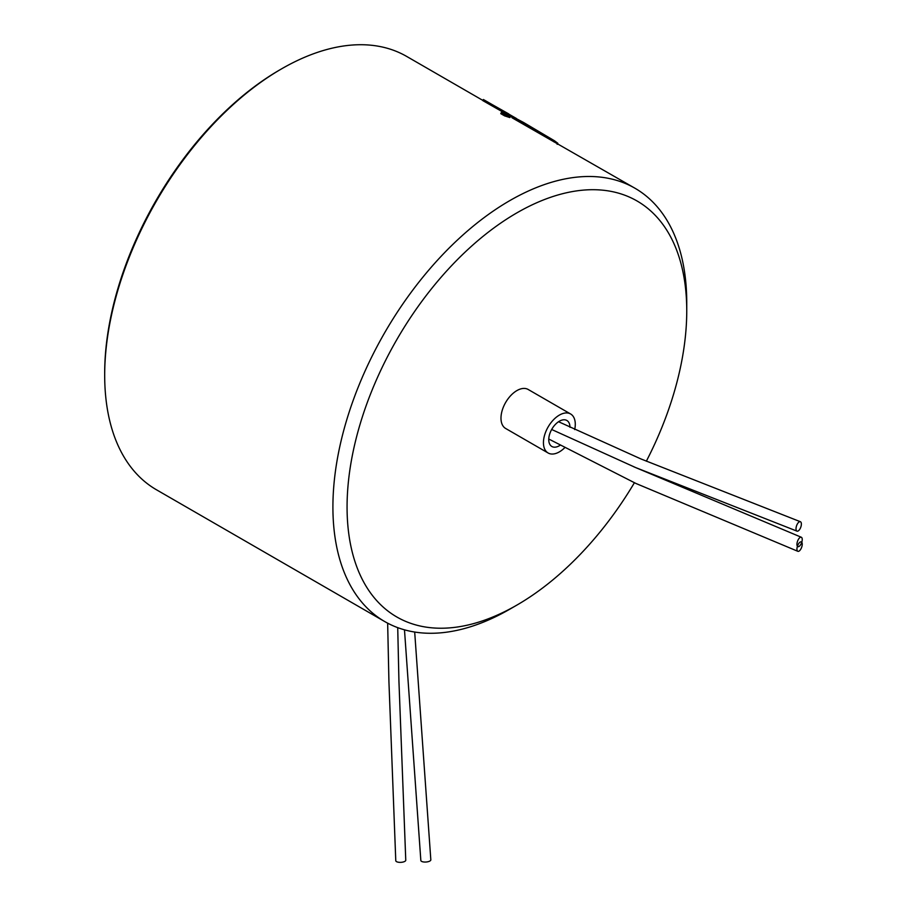 <?xml version="1.0" encoding="UTF-8"?>
<svg xmlns="http://www.w3.org/2000/svg" width="906" height="906" viewBox="0 0 906 906"><rect width="100%" height="100%" fill="white"/><g stroke="black" fill="none" stroke-linecap="round" stroke-linejoin="round"><path stroke-width="1.36" d="M281.607 68.833L281.607 68.833A250.192 144.45 120 0 0 104.688 375.265A250.192 144.45 120 0 0 156.511 489.806A250.192 144.45 120 0 1 104.688 375.265A250.192 144.45 120 0 1 281.607 68.833L281.607 68.833A250.192 144.45 120 0 1 406.703 56.444A250.192 144.45 120 0 0 281.607 68.833L279.841 69.864A247.7 143.012 120 0 0 279.829 69.864A247.7 143.012 120 0 0 104.688 373.227L104.688 375.265L104.688 373.227A247.7 143.012 120 0 1 279.829 69.864A247.7 143.012 120 0 0 279.829 69.864L281.607 68.833M509.829 200.6A250.192 144.45 120 0 0 346.375 421.075A250.192 144.45 120 0 0 384.733 621.561A250.192 144.45 120 0 0 509.829 609.172A250.192 144.45 120 0 1 384.733 621.561L156.511 489.806L384.733 621.561A250.192 144.45 120 0 1 346.375 421.075A250.192 144.45 120 0 1 509.829 200.6A250.192 144.45 120 0 1 634.925 188.21A250.192 144.45 120 0 0 509.829 200.6M686.748 302.74A250.192 144.45 120 0 0 634.925 188.21L515.299 119.649L515.888 118.55L523.566 122.469L554.461 140.758L557.824 143.284L557.156 144.337L557.824 143.284L554.461 140.758L553.804 141.823L554.461 140.758L530.338 126.829L529.682 127.893L530.338 126.829L512.649 116.681L523.566 122.469L512.649 116.681L515.888 118.55L515.299 119.649L634.925 188.21A250.192 144.45 120 0 1 686.748 302.74L686.748 310.917A240.192 138.675 120 0 0 516.907 212.853A240.192 138.675 120 0 0 347.066 507.032A240.192 138.675 120 0 0 516.907 605.083A240.192 138.675 120 0 0 634.393 482.762A240.192 138.675 120 0 1 516.907 605.083L509.829 609.172L516.907 605.083A240.192 138.675 120 0 1 347.066 507.032A240.192 138.675 120 0 1 516.907 212.853A240.192 138.675 120 0 1 686.748 310.917L686.748 302.74M482.785 100.589L511.596 117.01L482.785 100.589M500.78 113.658L509.851 117.565L510.418 116.455L501.301 112.525L510.418 116.455L501.301 112.525L510.418 116.455L509.851 117.565L504.608 115.866L505.14 114.745L504.608 115.866L500.78 113.658L501.301 112.525L500.78 113.658M512.06 117.78L515.299 119.649L512.06 117.78L512.649 116.681L512.06 117.78M493.192 105.141L508.651 113.862L493.192 105.141M516.42 118.482L483.374 99.513L482.773 100.611L483.374 99.513L516.42 118.482M646.34 461.211A240.192 138.675 120 0 0 686.748 310.917A240.192 138.675 120 0 1 646.34 461.211M414.688 632.048L430.826 859.817A5.006 1.88 176.3 0 1 425.956 862.025A5.006 1.88 176.3 0 1 420.837 860.473L404.484 629.829M397.723 627.643L398.946 681.516L405.763 860.179A5.006 1.914 177 0 1 400.848 862.353A5.006 1.914 177 0 1 395.775 860.7L388.934 681.867L387.655 623.169M796.94 549.059A5.006 2.163 109.8 0 0 797.869 551.312A5.006 2.163 109.8 0 0 801.606 547.405A5.006 2.163 109.8 0 0 801.312 541.913A5.006 2.163 109.8 0 0 798.48 543.928A5.006 2.163 109.8 0 0 796.94 549.059M796.08 527.79A5.006 2.22 109.5 0 0 796.997 531.143A5.006 2.22 109.5 0 0 800.768 527.213A5.006 2.22 109.5 0 0 800.383 521.72A5.006 2.22 109.5 0 0 796.08 527.79M796.94 544.393A5.006 2.163 109.8 0 0 797.869 546.635A5.006 2.163 109.8 0 0 801.606 542.728A5.006 2.163 109.8 0 0 801.312 537.247A5.006 2.163 109.8 0 0 798.48 539.251A5.006 2.163 109.8 0 0 796.94 544.393A5.006 2.163 109.8 0 0 797.869 546.635A5.006 2.163 109.8 0 0 801.606 542.728A5.006 2.163 109.8 0 0 801.312 537.247A5.006 2.163 109.8 0 0 798.48 539.251A5.006 2.163 109.8 0 0 796.94 544.393M569.976 427.315A15.017 8.664 120 0 0 566.873 420.486A15.017 8.664 120 0 0 555.299 424.506A15.017 8.664 120 0 0 548.753 439.614A15.017 8.664 120 0 0 551.856 446.488A15.017 8.664 120 0 0 559.919 445.401M574.698 429.58A22.514 13.001 120 0 0 570.621 413.985A22.514 13.001 120 0 0 553.272 420.022A22.514 13.001 120 0 0 543.441 442.683A22.514 13.001 120 0 0 548.107 452.989A22.514 13.001 120 0 0 564.495 447.938M570.621 413.985L528.164 389.467A22.514 13.001 120 0 0 510.814 395.503A22.514 13.001 120 0 0 500.984 418.164A22.514 13.001 120 0 0 505.65 428.47L548.107 452.989M512.264 117.395L511.596 117.01L512.264 117.395M482.875 100.419L406.703 56.444L482.875 100.419M797.869 551.312L635.933 483.464L548.764 439.025M796.997 531.143L635.74 467.609L551.663 429.489M800.383 521.72L641.086 459.002L558.549 421.732M801.312 537.247L633.826 466.805L801.312 537.247"/></g></svg>
